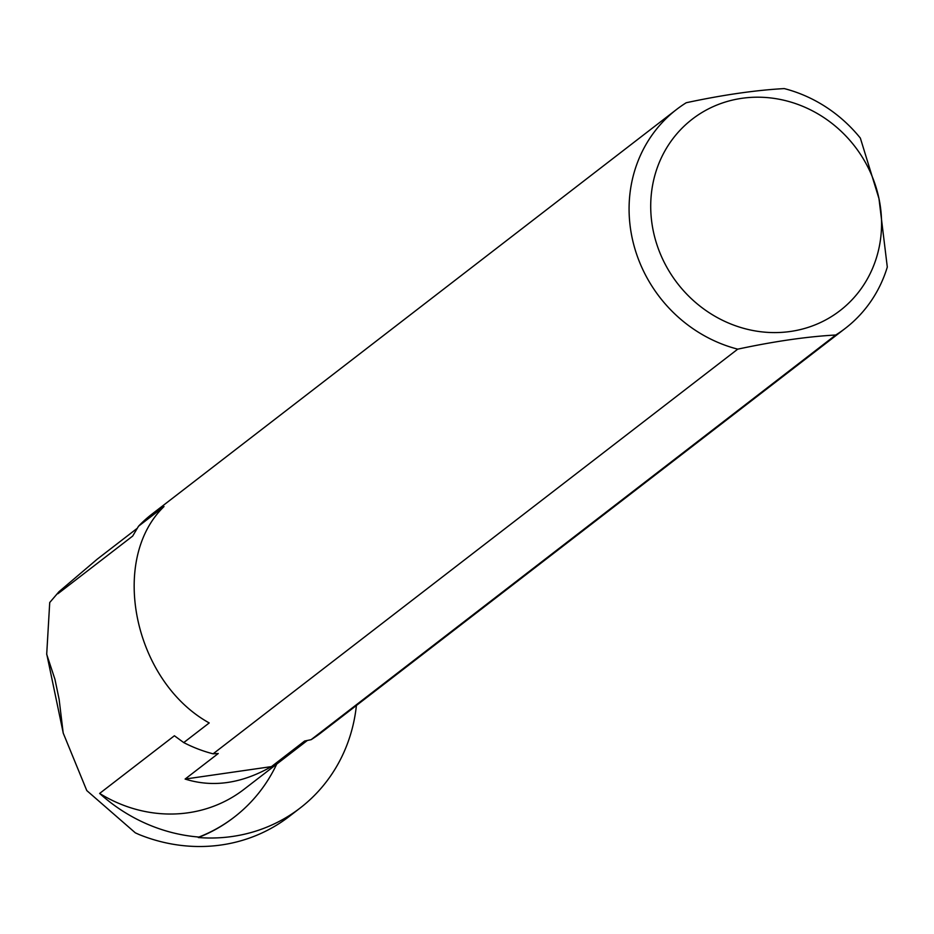 <?xml version="1.0" encoding="UTF-8"?>
<svg xmlns="http://www.w3.org/2000/svg" width="934" height="934" viewBox="0 0 934 934"><rect width="100%" height="100%" fill="white"/><g stroke="black" fill="none" stroke-linecap="round" stroke-linejoin="round"><path stroke-width="1.4" d="M54.943 679.275L59.122 699.297L54.943 679.275L46.7 654.314L49.724 602.523L58.959 591.724L97.299 559.116L137.181 528.352M737.743 349.153A138.197 128.04 -127.6 0 1 633.462 243.576A138.197 128.04 -127.6 0 1 676.59 109.441A138.197 128.04 -127.6 0 1 686.256 102.728C722.928 94.883 755.594 90.178 784.256 88.59A138.197 128.04 -127.6 0 1 860.354 138.104L878.976 198.615A120.918 112.033 -127.6 0 1 730.808 323.981A120.918 112.033 -127.6 0 1 688.638 122.097A120.918 112.033 -127.6 0 1 878.976 198.615L887.3 267.077A138.197 128.04 -127.6 0 1 845.398 328.289A138.197 128.04 -127.6 0 1 835.732 335.014C807.198 336.579 774.531 341.295 737.743 349.153L213.104 753.82L218.252 753.505L185.107 779.061C212.859 787.759 241.649 783.603 271.479 766.604L185.107 779.061M271.479 766.604L304.612 741.036L311.104 739.681L835.732 335.014M356.403 705.474A165.832 153.643 -127.6 0 1 300.269 807.933A165.832 153.643 -127.6 0 1 198.312 837.529L198.93 837.051A165.832 153.643 52.4 0 1 99.634 793.433L174.401 735.759L183.741 742.588L209.216 722.939C133.889 681.225 108.764 559.91 164.01 506.555L138.536 526.204L132.686 536.058L57.908 593.732A135.944 125.962 -127.6 0 1 59.507 591.782M58.959 591.724A165.832 153.643 52.4 0 0 57.908 593.732M300.269 807.933L289.26 816.421A165.832 153.643 52.4 0 1 139.189 834.576L135.325 832.836L86.78 790.573L63.185 733.003L59.122 699.297M213.104 753.82A138.197 128.04 -127.6 0 1 183.741 742.588M138.536 526.204A138.197 128.04 -127.6 0 1 151.962 514.12L676.59 109.441M845.398 328.289L320.771 732.968A138.197 128.04 -127.6 0 1 311.104 739.681M307.356 740.464L243.949 789.37A135.944 125.962 -127.6 0 1 99.634 793.433M276.721 764.094A165.832 153.643 -127.6 0 1 234.317 817.063A165.832 153.643 -127.6 0 1 198.93 837.051M234.014 817.297A165.832 153.643 -127.6 0 1 233.698 817.542A165.832 153.643 -127.6 0 1 198.312 837.529M233.698 817.542L234.317 817.063M46.793 654.29L63.232 732.992"/></g></svg>
